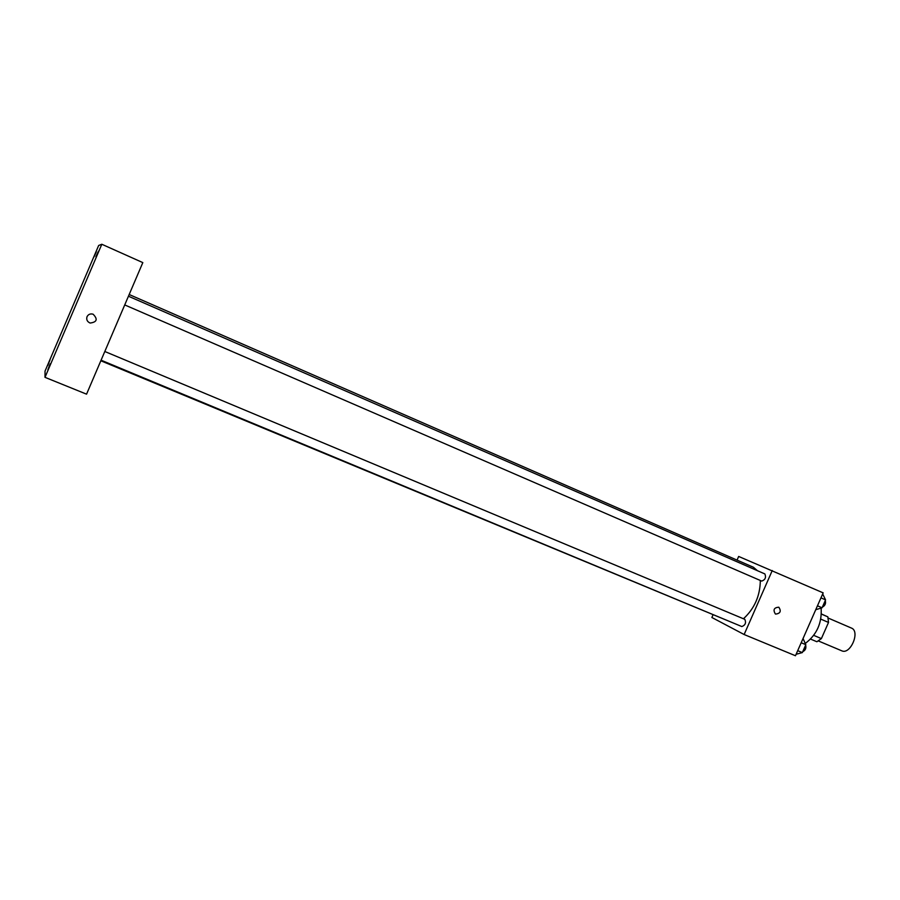 <?xml version="1.0" encoding="UTF-8"?>
<svg xmlns="http://www.w3.org/2000/svg" width="900" height="900" viewBox="0 0 900 900"><rect width="100%" height="100%" fill="white"/><g stroke="black" fill="none" stroke-linecap="round" stroke-linejoin="round"><path stroke-width="1.35" d="M841.5 650.689L841.714 650.79C850.387 655.144 860.546 631.294 851.4 628.054L828.18 618.053M821.464 614.002L827.842 616.86L828.518 622.44L821.385 638.606L816.885 641.745L810.653 639.124M813.78 635.389L821.385 638.606M820.834 619.133L828.518 622.44M821.464 614.115L827.842 616.86M805.342 643.376C816.817 634.702 822.082 622.957 821.115 608.153M737.055 560.115L738.664 556.447L823.163 592.864L795.465 655.74L744.131 634.523L711.877 617.49L712.913 615.116M772.256 570.533L744.131 634.523M775.609 614.092L775.384 613.98C772.852 609.817 774 607.556 778.826 607.207C781.436 611.212 780.367 613.508 775.609 614.092M100.834 360.776L732.971 622.867M743.445 618.761C754.492 608.602 760.117 595.845 760.331 580.477M757.429 570.679L753.413 567.259L129.172 294.514M124.718 304.92L761.726 581.085C765.259 579.78 766.305 577.395 764.865 573.93L128.441 296.224M741.746 626.512L741.836 626.558C745.335 625.196 746.325 622.789 744.817 619.335L104.805 351.495M778.826 607.207L778.826 607.207C781.436 611.212 780.367 613.508 775.597 614.092L775.384 613.98M142.819 262.609L86.558 394.166L45 377.336L45.045 371.093L98.663 245.475L101.812 244.26L142.819 262.609M101.812 244.26L45 377.336M87.03 316.676C88.324 314.303 90.349 313.47 93.105 314.201C97.999 319.196 96.998 322.132 90.112 323.044C87.199 321.716 86.175 319.601 87.03 316.676C88.324 314.303 90.349 313.47 93.105 314.201C97.999 319.196 96.998 322.132 90.112 323.044C87.199 321.716 86.175 319.601 87.019 316.676M93.881 257.096L96.334 251.775L93.881 257.096M50.017 359.865L47.79 365.512L50.017 359.865M50.197 363.803L47.88 369.709L50.197 363.803M95.906 256.725L98.471 251.179L95.906 256.725M803.048 638.539L805.826 644.681L802.339 652.59L796.106 654.278M801.191 642.735L805.826 644.681M797.704 650.655L802.339 652.59M802.744 651.679C805.433 650.363 806.4 648.169 805.635 645.109M822.679 593.955L825.57 599.873L822.071 607.793L815.738 609.705M820.957 597.859L825.57 599.873M817.47 605.79L822.071 607.793M822.364 607.129C825.097 605.7 826.065 603.506 825.266 600.536M841.714 650.79L818.415 640.969M101.081 360.191L741.836 626.558"/></g></svg>
